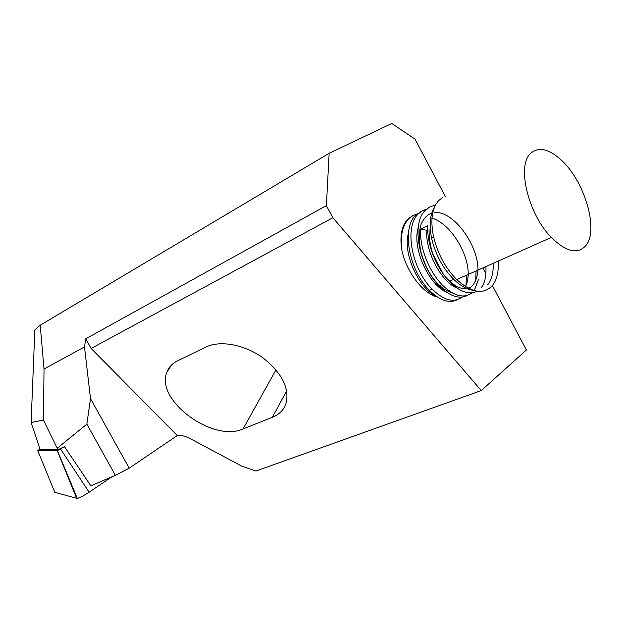 <?xml version="1.0" encoding="UTF-8"?>
<svg xmlns="http://www.w3.org/2000/svg" width="622" height="622" viewBox="0 0 622 622"><rect width="100%" height="100%" fill="white"/><g stroke="black" fill="none" stroke-linecap="round" stroke-linejoin="round"><path stroke-width="0.93" d="M498.183 261.1C498.813 271.464 496.986 279.503 492.678 285.226C483.776 294.983 471.787 293.102 456.711 279.581C445.251 267.857 437.499 253.434 433.456 236.313C430.276 219.994 432.002 208.09 438.658 200.587L442.265 197.749M586.383 244.936C578.258 254.771 566.564 252.275 551.31 237.433C528.521 214.489 516.758 166.649 530.131 153.867C538.395 146.131 549.195 148.596 562.545 161.261C584.89 182.549 598.496 229.199 586.383 244.936M473.443 290.381C467.044 289.518 460.474 285.84 453.726 279.356C442.833 268.261 435.47 254.592 431.645 238.358C428.978 225.071 429.911 214.699 434.444 207.235M421.607 211.2L415.893 215.002C401.276 228.017 408.856 270.049 429.351 290.241C439.762 300.496 449.123 303.668 457.427 299.75M462.138 297.168C453.772 303.101 443.735 300.395 432.026 289.043C411.523 268.805 403.903 226.688 418.497 213.68L422.82 210.508L428.045 208.821M435.027 205.268L429.818 206.947L425.502 210.112C410.955 223.127 418.692 265.438 439.218 285.832C449.659 296.212 459.005 299.431 467.262 295.512M472.044 292.876C463.732 298.871 453.695 296.119 441.931 284.619C428.729 270.834 419.422 247.152 420.604 229.121L427.781 225.561C426.653 243.661 436.014 267.476 449.232 281.362C459.674 291.835 468.996 295.123 477.198 291.236M475.643 281.541L476.087 270.951M478.45 279.566L474.283 290.466M465.987 285.49L466.43 275.251M412.596 215.748L407.698 219.169C401.944 225.397 399.876 235.077 401.493 248.201C405.124 269.59 421.615 292.62 436.613 296.888M401.493 248.201C400.397 234.649 402.901 224.752 408.981 218.516L413.311 215.36L418.528 213.657M467.775 287.963L467.565 288.631M481.459 287.411C484.981 282.683 486.458 275.74 485.875 266.589M493.23 263.308C493.526 272.444 491.73 279.558 487.85 284.651M40.205 325.205L34.848 329.909L31.1 422.509L43.454 420.075L44.022 369.009L40.205 325.205L329.155 153.292L326.387 205.618L85.766 338.803L84.499 346.913L44.022 369.009M31.1 422.509L40.142 449.55L57.97 449.706L43.454 420.075M84.499 346.913L90.485 398.585L86.847 424.157L57.403 448.135M326.387 205.618L332.871 217.723L91.123 348.452L177.262 435.548L129.205 468.164L90.485 398.585M91.123 348.452L85.766 338.803M332.871 217.723L481.249 390.585L526.391 349.992L492.383 285.599M485.938 273.392L483.014 267.864M445.29 196.435L415.037 139.149L391.798 123.459L329.155 153.292M57.97 449.706L64.47 446.65L90.851 485.821L115.389 475.332L86.847 424.157M115.389 475.332L129.205 468.164M177.262 435.548C181.041 435.097 185.247 436.069 189.881 438.463L241.639 466.08L255.891 471.056L481.249 390.585M177.542 360.83L205.936 347.037C220.118 340.032 244.703 344.549 263.168 357.992C282.606 373.612 290.109 389.147 285.685 404.595C283.298 410.427 278.866 414.649 272.389 417.269L243.039 428.947C212.949 442.848 154.909 400.055 166.883 372.228C168.725 367.244 172.278 363.45 177.542 360.83M457.108 288.11C441.822 282.357 424.95 251.786 426.84 230.264L420.604 229.121M436.473 296.336C419.446 289.253 402.473 254.149 408.397 233.219M430.665 217.871C449.955 221.875 470.419 255.385 468.024 277.124M446.72 292.262C429.413 285.397 411.85 249.049 418.139 227.885M434.172 212.475C454.83 210.438 480.635 248.816 477.75 273.252M470.139 288.274L468.319 289.113M468.965 288.569L467.425 288.771M427.742 230.288L426.84 230.264M39.987 449.084L37.717 450.483L54.79 492.29L77.353 498.463C80.417 497.39 84.343 495.306 89.125 492.212L111.89 476.833M37.717 450.483L57.286 450.794L64.47 446.65M276.02 369.833L243.039 428.947M286.719 390.717L272.389 417.269M60.598 449.061L89.125 492.212M57.286 450.794L76.755 498.533M456.711 279.581L551.31 237.433M431.645 238.358L433.456 236.313M429.359 290.241L432.033 289.043M439.218 285.832L441.931 284.619M449.232 281.362L453.726 279.356M171.586 364.958L166.883 372.228M429.032 229.596C429.141 239.26 430.533 247.665 433.207 254.81L443.237 273.991C446.106 278.205 450.522 282.349 456.486 286.423C460.723 288.732 465.52 289.005 470.877 287.24C474.983 283.445 477.331 277.746 477.906 270.135M432.764 212.747C428.107 214.147 424.484 217.428 421.91 222.606C418.583 228.072 418.513 246.289 422.315 256.513C427.843 272.296 436.395 287.807 452.591 293.016M464.852 287.589C466.912 284.386 468.016 280.017 468.156 274.481M57.442 450.756L77.353 498.463"/></g></svg>
